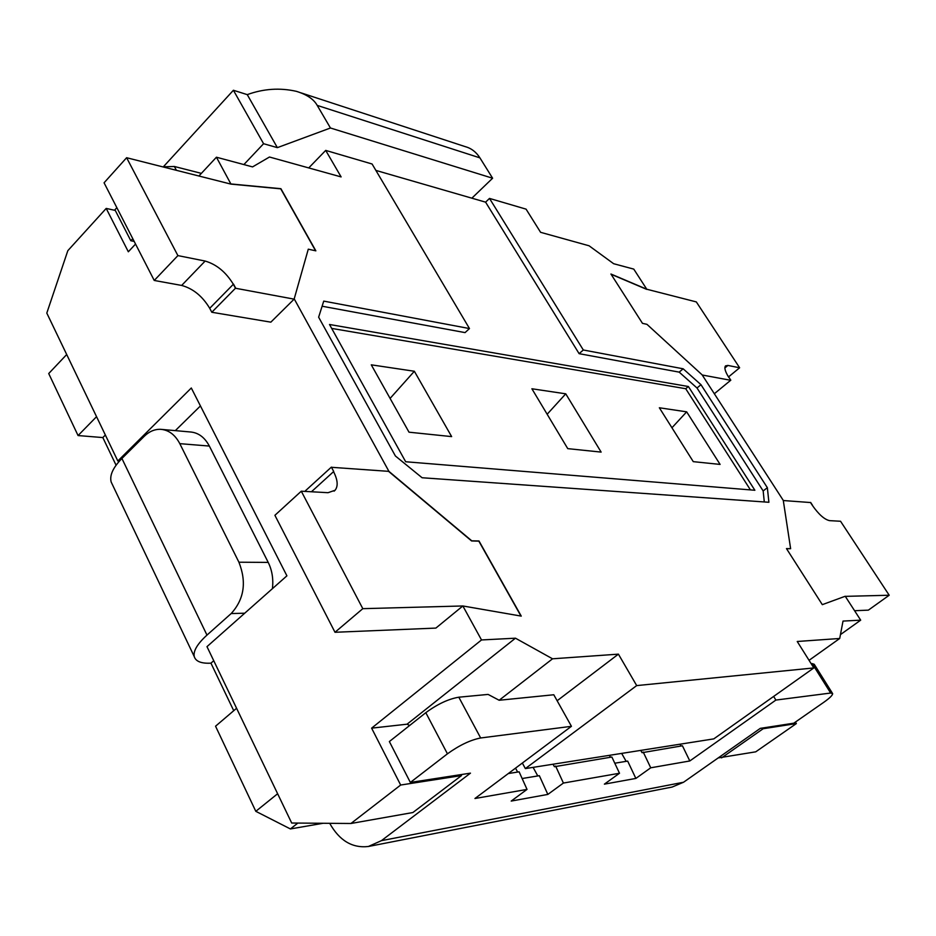 <?xml version="1.0" encoding="UTF-8"?>
<svg xmlns="http://www.w3.org/2000/svg" width="936" height="936" viewBox="0 0 936 936"><rect width="100%" height="100%" fill="white"/><g stroke="black" fill="none" stroke-linecap="round" stroke-linejoin="round"><path stroke-width="1.4" d="M522.136 778.53L539.347 775.687L547.841 794.418L511.196 801.076L527.026 789.411L519.117 771.826L508.318 773.545M614.788 763.214L627.67 761.097L635.86 778.424L604.387 784.146L619.503 773.253L611.875 757.025L554.416 766.713L553.047 764.221M809.055 660.325L839.709 638.481L843.02 621.083L860.687 620.158L845.231 596.255L822.311 604.656L786.474 548.601L790.627 548.695L783.28 500.409L702.117 374.845L646.963 324.336L642.47 323.341L610.939 274.026L646.776 289.236L633.766 269.112L613.653 263.718L589.072 245.782L540.598 232.315L526.067 209.137L489.505 198.42L583.315 349.994L683.151 368.796L700.982 384.696L767.356 487.691L768.901 502.281L422.089 477.746L395.401 455.984L318.638 317.187L323.739 301.111L469.474 328.559L372.083 163.999L325.705 150.404L341.113 176.916L269.474 157.014L252.568 166.9L216.427 157.213L230.97 184.123L126.617 157.716L104.072 182.801L154.241 280.461L177.899 255.61L205.148 261.05C216.532 264.385 225.927 272.119 233.345 284.275L235.462 288.241L294.126 299.146L308.283 249.175L315.853 250.848L280.905 188.698L231.122 183.971M311.431 491.774L333.544 471.65C337.779 479.969 338.282 486.17 335.065 490.277L328.021 492.699L301.287 491.201L274.903 515.303L334.994 632.28L362.805 608.669L462.852 605.966L481.513 639.955L515.455 638.188L552.544 658.804L618.415 654.147L636.691 685.597L813.829 667.93L797.238 641.488L839.709 638.481M840.446 634.608L860.687 620.158M718.181 757.926L755.726 751.83L796.36 723.575L795.424 722.042M724.873 367.942L727.904 365.438L739.627 367.778L696.325 301.918L646.776 289.236M331.379 467.122L333.719 471.498L331.379 467.122L305.487 490.733L305.861 491.458M294.278 298.993L388.931 471.37L331.484 467.298M301.287 491.201L362.805 608.669M462.676 606.118L435.872 628.091L334.994 632.28M126.617 157.716L177.899 255.61M308.283 249.175L294.126 299.146L270.843 322.159L211.805 312.261L209.722 308.307C202.445 296.197 193.085 288.58 181.654 285.433L154.241 280.461M211.805 312.261L235.462 288.241M462.852 605.966L521.247 616.11L478.998 540.985L471.756 540.809L388.931 471.37M845.302 596.361L889.2 595.237L868.362 610.143L854.58 610.717M889.2 595.237L840.551 521.258L829.542 520.638C824.429 519.492 818.731 514.437 812.425 505.475L810.506 502.538L783.292 500.538M812.565 505.37L810.646 502.433L812.425 505.475M730.805 380.191L729.015 377.43M773.651 696.431L775.885 700.069L689.809 760.968L682.426 745.781L642.073 752.696L640.75 750.391M522.346 763.039L525.365 768.585L713.794 738.878L813.829 667.93M527.026 789.411L474.95 798.502L571.44 726.313L553.784 694.758L499.145 700.257L488.112 694.418L458.815 697.203L480.659 737.977L571.44 726.313M515.525 768.14L517.643 772.06M533.11 767.368L537.779 775.944M555.598 765.999L563.402 783.058L547.841 794.418M619.503 773.253L563.402 783.058M609.394 755.34L610.471 757.247M621.656 753.398L626.161 761.342M643.207 752.029L650.731 767.801L635.86 778.424M689.809 760.968L650.731 767.801M680.027 744.202L681.069 745.992M163.507 166.643L233.403 90.266L247.256 94.63C263.519 88.721 279.876 87.621 296.314 91.318C306.786 94.501 313.747 99.193 317.21 105.394L479.922 157.868C476.155 151.96 471.182 148.192 465.016 146.566L301.135 92.898M247.256 94.63L277.36 147.642L330.455 127.998L317.21 105.394M330.455 127.998L492.617 178.226L471.873 198.175M479.922 157.868L492.617 178.226M233.403 90.266L263.578 143.711L277.36 147.642M263.578 143.711L243.886 164.572M480.659 737.977C470.375 740.002 459.307 745.278 447.443 753.819L410.354 782.438L470.457 773.148L381.42 840.657L683.537 782.25L760.313 728.36L793.787 723.189L823.961 702.175C829.764 698.069 832.654 695.202 832.642 693.611L830.653 693.038L812.191 663.612L814.238 664.291L832.408 693.237M447.443 753.819L425.81 712.682L389.364 741.558L410.354 782.438M244.741 613.209L231.169 613.56C244.179 599.227 246.765 582.11 238.914 562.208L179.806 443.652L209.36 446.062C204.668 437.287 198.303 432.584 190.265 431.964L160.618 429.32C168.702 429.94 175.09 434.725 179.806 443.652M272.411 588.674C273.534 579.162 272.142 570.41 268.222 562.407L209.36 446.062M236.586 708.271L215.549 726.207L255.809 811.325L290.406 828.945L323.095 823.27M231.169 613.56L206.973 635.099C197.332 643.898 193.097 651.07 194.267 656.616C195.764 661.459 201.322 663.647 210.951 663.168L233.731 710.705M66.702 354.522L48.719 373.546L78.062 435.556L102.831 437.568L116.076 465.204M565.754 393.822L601.134 452.1L567.754 448.636L531.894 388.768L565.754 393.822L547.15 414.25M414.355 371.253L451.643 436.609L409.009 432.186L371.276 364.829L414.355 371.253L390.09 398.42M686.661 411.84L720.1 464.42L693.272 461.647L659.353 407.768L686.661 411.84L671.943 427.775M112.507 484.836L111.162 481.993C109.43 475.394 113.022 467.555 121.914 458.476L144.261 436.293C149.222 431.461 154.674 429.133 160.618 429.32M750.438 489.902L685.725 388.721L331.683 328.407M329.706 823.329C339.417 840.598 352.299 848.32 368.351 846.495L381.42 840.657M210.951 663.168L213.747 660.711M683.537 782.25L672.13 787.047L368.351 846.495M405.674 461.752L329.507 324.488L688.381 386.51L754.872 490.265L405.674 461.752M685.725 388.721L688.381 386.51M489.505 198.42L485.597 202.153L375.862 170.399M325.705 150.404L308.74 167.918M277.629 793.74L255.809 811.325M290.406 828.945L297.847 823.072M102.831 437.568L105.358 435.018M96.548 416.684L78.062 435.556M200.444 405.931L175.313 430.63M134.187 241.418L130.818 240.739L132.76 238.645M116.848 207.663L114.929 209.769L130.818 240.739M469.474 328.559L465.052 332.608L322.113 306.224M764.291 501.953L763.168 490.944L697.004 387.995L679.173 372.13L579.115 353.668L485.597 202.153M461.495 775.581L400.666 785.035L350.93 823.493L412.881 812.53L461.495 775.581L460.992 774.61M350.93 823.493L291.693 823.025L206.985 646.647L286.907 575.827L191.307 387.995L117.831 460.992L119.41 461.097M117.831 460.992L46.8 313.08L67.825 250.684L106.201 208.424L115.268 210.413M721.574 757.879L763.144 728.735L762.688 727.997M796.36 723.575L763.144 728.735M714.32 393.74L730.677 380.297L702.211 374.997M727.904 365.438L725.517 365.894C724.078 367.801 725.201 371.686 728.887 377.536M739.627 367.778L728.5 376.939M579.115 353.668L583.315 349.994M679.173 372.13L683.151 368.796M697.004 387.995L700.982 384.696M763.168 490.944L767.356 487.691M106.201 208.424L128.337 251.784L135.544 244.062M198.912 176.015L216.427 157.213M515.455 638.188L407.055 724.195L371.615 728.149L400.666 785.035M371.615 728.149L481.513 639.955M499.145 700.257L552.544 658.804M407.055 724.195L409.64 725.494M557.131 700.748L618.415 654.147M525.365 768.585L636.691 685.597M233.509 284.111L235.626 288.077M646.647 289.353L611.091 274.26M790.627 548.695L786.544 548.707M315.584 250.789L280.753 188.838L230.97 184.123M520.966 616.063L478.834 541.137L471.58 540.949L388.768 471.522M775.885 700.069L830.653 693.038M162.677 166.842L174.365 166.479L201.369 173.371M425.81 712.682C437.486 704.106 448.496 698.946 458.815 697.203M811.184 663.706L812.191 663.612M181.654 285.433L205.148 261.05M209.722 308.307L233.345 284.275M268.222 562.407L238.914 562.208M121.914 458.476L206.973 635.099M174.365 166.479L176.424 170.317M335.065 490.277L334.082 491.166M194.267 656.616L111.162 481.993"/></g></svg>

